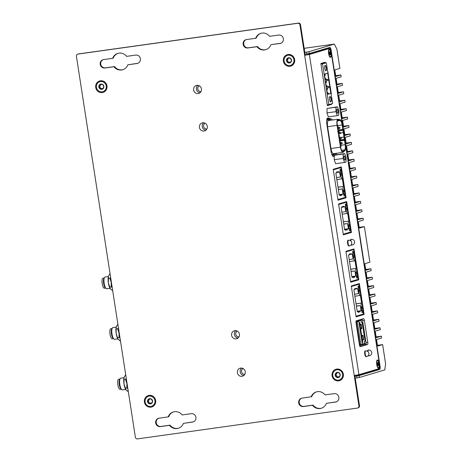 <?xml version="1.0" encoding="UTF-8"?>
<svg xmlns="http://www.w3.org/2000/svg" width="462" height="462" viewBox="0 0 462 462"><rect width="100%" height="100%" fill="white"/><g stroke="black" fill="none" stroke-linecap="round" stroke-linejoin="round"><path stroke-width="0.69" d="M119.41 334.078A9.009 2.772 -98 0 1 119.242 333.102A9.009 2.772 -98 0 1 119.109 332.12M119.208 332.865L118.977 332.836A7.779 3.442 -82.7 0 1 119.063 331.849M362.144 342.561L362.739 342.29L359.679 322.511L359.02 322.395M359.505 345.281L364.997 343.641L364.264 343.734L364.622 343.624L364.299 341.568L365.061 341.175L362.162 322.447L361.313 322.28L361.013 320.345M362.358 343.942L364.622 343.624M362.404 340.113L363.144 340.009A0.572 0.543 -106.6 0 0 363.594 339.368L363.045 335.81A0.572 0.543 -106.6 0 0 362.422 335.325L361.682 335.429M360.666 328.875L361.405 328.771A0.572 0.543 -106.6 0 0 361.856 328.136L361.307 324.578A0.572 0.543 -106.6 0 0 360.683 324.093L359.938 324.197M364.789 343.67L364.299 341.568M361.313 322.28L361.186 320.293M361.486 322.228L361.625 322.522M362.399 340.084L363.305 339.957M360.66 328.852L361.567 328.725M362.162 322.447L362.514 322.384L365.413 341.112L365.742 340.962M365.413 341.112L365.061 341.175M362.254 322.384L361.798 322.47M362.861 322.337L362.514 322.384M364.997 343.641L365.303 343.884L359.58 345.593M365.448 344.831L365.303 343.884M355.971 321.592L361.596 319.918L361.492 319.259M361.596 319.918L355.954 321.852L361.411 320.23M361.965 336.024L361.965 336.024A0.947 0.924 91.7 0 1 363.022 336.81L363.265 338.38A0.947 0.924 91.7 0 1 362.503 339.472L362.312 339.501M360.037 324.798L360.117 324.786A0.947 0.924 -88.3 0 1 360.348 324.78M360.574 328.268L360.758 328.234A0.947 0.924 91.7 0 0 361.527 327.148L361.284 325.577A0.947 0.924 91.7 0 0 360.227 324.792L360.037 324.821M359.679 322.511L359.066 322.69M362.133 342.475L362.739 342.29M362.352 344.161L358.807 321.246L357.282 321.696L360.834 344.635L362.358 344.184M360.834 344.635L359.43 344.871M358.807 321.246L357.507 321.39M359.892 344.802L356.341 321.864L355.954 321.922M356.341 321.864L357.282 321.696M324.838 65.65A2.558 0.785 -98 0 1 325.005 65.564A2.558 0.785 -98 0 1 326.12 67.874A2.558 0.785 -98 0 1 325.716 70.64A2.558 0.785 -98 0 1 325.537 70.599M326.357 67.833A2.749 0.843 -98 0 1 325.629 70.692A2.749 0.843 -98 0 1 324.717 68.318A2.749 0.843 -98 0 1 324.907 65.535A2.749 0.843 -98 0 1 326.357 67.833M320.882 63.606L326.345 62.838L320.969 64.195M327.731 71.801L326.345 62.838M329.66 96.772A2.558 0.785 -98 0 1 329.822 96.685A2.558 0.785 -98 0 1 330.942 98.995A2.558 0.785 -98 0 1 330.532 101.761A2.558 0.785 -98 0 1 330.353 101.721M331.173 98.955A2.749 0.843 -98 0 1 330.446 101.813A2.749 0.843 -98 0 1 329.539 99.44A2.749 0.843 -98 0 1 329.724 96.656A2.749 0.843 -98 0 1 331.173 98.955M331.075 93.37L332.64 103.511L328.846 104.643L322.551 63.97M327.269 104.862L328.846 104.643M328.863 79.1L327.933 71.772M329.966 86.232L329.065 79.071M331.277 93.341L330.168 86.209M325.173 73.77L327.656 73.031L328.615 79.21L326.132 79.949L325.86 78.598L325.485 78.707L325.312 80.013L324.411 74.174L324.948 75.248L325.323 75.133L325.173 73.77M326.276 80.902L328.759 80.163L329.718 86.342L327.235 87.081L326.963 85.73L326.594 85.845L326.415 87.151L325.514 81.306L326.051 82.38L326.432 82.271L326.276 80.902M327.379 88.04L329.868 87.295L330.821 93.474L328.338 94.219L328.072 92.868L327.697 92.978L327.523 94.283L326.617 88.438L327.154 89.513L327.535 89.403L327.379 88.04M328.615 79.21L326.068 79.562M329.718 86.342L327.177 86.7M330.821 93.474L328.28 93.832M108.362 276.559L105.105 277.015A5.931 1.825 82 0 0 104.568 277.414A5.931 1.825 82 0 0 104.291 278.003A5.931 1.825 82 0 0 104.221 283.784A5.931 1.825 82 0 0 106.127 288.531A5.931 1.825 82 0 0 106.757 288.767L110.008 288.311M104.568 277.414L103.956 278.32A5.076 1.559 82 0 0 103.719 278.823A5.076 1.559 82 0 0 103.661 283.766A5.076 1.559 82 0 0 105.29 287.832L106.127 288.531M110.938 279.337A7.513 2.31 82 0 0 111.157 282.143M110.614 277.264L109.892 278.315L111.175 282.282A7.513 2.31 82 0 0 111.209 282.507A7.513 2.31 82 0 0 111.896 285.551M104.164 278.014L102.986 278.182A5.076 1.559 82 0 0 102.287 279.025A5.076 1.559 82 0 0 102.397 284.771A5.076 1.559 82 0 0 104.395 288.23L105.567 288.069M112.693 290.696L110.464 288.998L108.351 282.906L108.443 276.247A7.513 2.31 82 0 0 108.351 282.906A7.513 2.31 82 0 0 110.17 288.588A7.513 2.31 82 0 0 110.187 288.606M111.209 282.507L111.215 286.879L112.208 287.549M108.478 276.149L110.043 273.562M110.464 288.998L110.17 288.588M109.892 278.315L108.322 278.534M111.215 286.879L109.644 287.104M124.012 377.679L120.761 378.135A5.931 1.825 82 0 0 120.218 378.528A5.931 1.825 82 0 0 119.941 379.123A5.931 1.825 82 0 0 119.877 384.898A5.931 1.825 82 0 0 121.777 389.651A5.931 1.825 82 0 0 122.407 389.882L125.658 389.426M120.218 378.528L119.612 379.435A5.076 1.559 82 0 0 119.369 379.943A5.076 1.559 82 0 0 119.317 384.881A5.076 1.559 82 0 0 120.94 388.946L121.777 389.651M126.588 380.457A7.513 2.31 82 0 0 126.813 383.258M126.27 378.384L125.543 379.429L126.825 383.396A7.513 2.31 82 0 0 126.865 383.622A7.513 2.31 82 0 0 127.552 386.665M119.814 379.135L118.642 379.296A5.076 1.559 82 0 0 117.943 380.139A5.076 1.559 82 0 0 118.047 385.886A5.076 1.559 82 0 0 120.051 389.345L121.223 389.183M128.349 391.811L126.12 390.113L124.007 384.02L124.099 377.362A7.513 2.31 82 0 0 124.007 384.02A7.513 2.31 82 0 0 125.826 389.703A7.513 2.31 82 0 0 125.837 389.726M126.865 383.622L126.871 387.999L127.859 388.663M124.128 377.263L125.693 374.676M126.12 390.113L125.826 389.703M125.543 379.429L123.972 379.649M126.871 387.999L125.3 388.219M338.565 126.969A0.947 0.289 82 0 0 338.438 127.98A0.947 0.289 82 0 0 338.854 128.84L339.818 128.124A0.664 0.629 -106.6 0 0 339.703 127.379L337.578 127.102L339.68 127.385A0.664 0.629 73.4 0 1 339.795 128.13L337.872 128.973M339.68 127.385L339.795 128.13M339.356 132.097L339.379 132.092A0.947 0.289 82 0 0 339.229 133.108A0.947 0.289 82 0 0 339.645 133.968L340.609 133.252A0.664 0.629 -106.6 0 0 340.494 132.507L339.379 132.092L340.471 132.519A0.664 0.629 73.4 0 1 340.586 133.264L338.606 134.113M340.471 132.519L340.586 133.264M339.108 137.376L341.268 137.647A0.664 0.629 73.4 0 1 341.383 138.392L339.512 139.229M341.268 137.647L341.383 138.392M340.153 137.226A0.947 0.289 82 0 0 340.026 138.242A0.947 0.289 82 0 0 340.442 139.097L341.406 138.386A0.664 0.629 -106.6 0 0 341.291 137.641L340.176 137.22A0.947 0.289 82 0 0 340.176 137.22L339.108 137.37L341.291 137.641M341.424 137.867L341.343 137.676A0.664 0.664 0 0 1 341.435 138.34L340.627 139.056M341.262 144.225L342.198 143.515A0.664 0.629 -106.6 0 0 342.082 142.77L340.968 142.354L342.059 142.775A0.664 0.629 73.4 0 1 342.175 143.52L340.251 144.369M342.059 142.775L342.175 143.52M337.254 124.988L337.791 126.045L337.479 126.461L337.814 126.039A0.664 0.629 -106.6 0 0 337.699 125.294L337.254 124.971M337.676 125.3A0.664 0.629 73.4 0 1 337.791 126.045M337.67 131.872L338.611 131.168A0.664 0.629 -106.6 0 0 338.496 130.423L338.045 130.099L338.588 131.173L338.219 131.635M338.473 130.428A0.664 0.629 73.4 0 1 338.588 131.173M338.773 135.216L339.264 135.562L339.016 136.769L339.403 136.296A0.664 0.629 -106.6 0 0 339.287 135.551L338.773 135.199L339.287 135.551M339.264 135.562A0.664 0.629 73.4 0 1 339.379 136.307M339.426 135.782L339.345 135.591A0.664 0.664 0 0 1 339.437 136.255L338.848 136.885M339.697 140.408L340.176 141.436L339.865 141.851L340.199 141.43A0.664 0.629 -106.6 0 0 340.084 140.685L339.691 140.384M340.061 140.691A0.664 0.629 73.4 0 1 340.176 141.436M339.039 128.794L339.847 128.078A0.664 0.664 0 0 0 339.755 127.414L337.578 127.102M339.83 133.928L340.644 133.212A0.664 0.664 0 0 0 340.546 132.548L338.432 132.224M340.944 142.36L340.968 142.354A0.947 0.289 82 0 0 340.817 143.37A0.947 0.289 82 0 0 341.233 144.231M338.692 130.896L343.006 130.272L343.254 132.646L340.69 133.021M342.891 130.307L338.692 130.913M343.936 137.047L341.112 137.457L344.051 137.012L344.3 139.385L339.645 140.061M339.385 138.404L338.224 131.676M344.866 150.612A5.688 1.75 82 0 0 345.409 144.664L342.342 124.861A5.688 1.75 82 0 0 340.09 119.745L338.207 119.254A5.688 1.75 82 0 0 337.982 119.236A5.688 1.75 82 0 0 337.075 125.381L340.454 147.193A5.688 1.75 82 0 0 342.937 152.321A5.688 1.75 82 0 0 343.301 152.131L344.866 150.612M338.201 130.163L342.891 129.504L343.254 132.646M343.37 132.611L344.3 139.385M338.594 134.038L338.34 131.664M340.246 140.927L344.502 140.333L345.183 144.727A4.932 1.519 -98 0 1 344.71 149.884L343.145 151.409A4.932 1.519 -98 0 1 342.833 151.571A4.932 1.519 -98 0 1 340.679 147.124L339.634 140.777M342.891 129.504L342.117 124.931A4.932 1.519 -98 0 0 340.165 120.495L338.282 120.005A4.932 1.519 -98 0 0 338.086 119.987A4.932 1.519 -98 0 0 337.3 125.312L338.23 131.693M344.502 140.333L344.415 139.351M342.798 129.325L338.028 129.995M340.147 140.731L344.531 140.119M340.661 146.997L340.991 146.558A0.664 0.629 -106.6 0 0 340.875 145.813L340.425 145.49L340.968 146.564L340.656 146.985M340.852 145.819A0.664 0.629 73.4 0 1 340.968 146.564M354.233 375.514L304.66 55.319L309.367 54.481L329.978 48.337A1.894 0.583 -98 0 1 330.001 48.331A1.894 0.583 -98 0 1 330.832 50.04L379.822 366.493A1.894 0.583 -98 0 1 379.545 368.532L358.934 374.676L354.233 375.514L358.939 405.942A1.894 1.802 73.4 0 1 357.444 408.067L137.462 438.9A1.894 1.802 73.4 0 1 135.383 437.277L76.397 56.225A1.894 1.802 73.4 0 1 77.893 54.1L297.874 23.267A1.894 1.802 73.4 0 1 299.954 24.89L304.66 55.319L307.859 54.649L307.732 53.811M346.425 203.794L345.276 204.135L346.234 210.32L347.384 209.979L346.425 203.794M345.357 204.654A3.13 2.974 73.4 0 1 346.102 209.448M346.205 210.141L347.384 209.979M348.521 225.11A3.13 2.974 73.4 0 1 349.266 229.897M350.548 230.428L349.399 230.769L348.446 224.59L349.59 224.249L350.548 230.428L349.376 230.596M343.26 206.693L342.019 207.068L343.26 206.693L343.67 206.11L343.797 206.941L342.036 207.19M342.117 207.04L342.238 206.537L341.949 206.624L342.076 207.455L341.181 207.721L344.606 229.839L345.501 229.574L344.583 229.701M345.622 230.353L345.882 230.082L345.547 229.868M347.06 229.932L346.795 229.527L344.554 229.498M345.917 230.319L345.628 230.405L345.501 229.574M347.349 229.891L347.222 229.06L344.542 229.435M347.222 229.06L348.406 228.707L347.615 223.591L343.722 224.139M348.406 228.707L344.513 229.25M347.615 223.591L343.699 223.995M348.544 223.313L348.215 221.177L343.37 221.852M348.215 221.177L343.353 221.754M348.862 220.98L347.684 213.369L342.192 214.241M347.037 213.565L346.708 211.423L341.88 212.249M345.772 211.7L344.981 206.589L343.797 206.941M347.817 232.86A0.964 0.918 73.4 0 1 347.707 233.402L348.233 233.327A1.444 1.374 -106.6 0 0 348.261 232.727L343.272 234.217M348.233 233.327L349.382 232.987A1.444 1.374 -106.6 0 0 349.411 232.386L348.261 232.727M343.029 202.627A0.964 0.918 73.4 0 1 343.208 203.066L343.659 203.003A1.444 1.374 -106.6 0 0 343.485 202.495M343.803 234.061A0.964 0.918 73.4 0 1 343.693 234.604L344.219 234.529A1.444 1.374 -106.6 0 0 344.248 233.928M344.219 234.529L345.368 234.188A1.444 1.374 -106.6 0 0 345.397 233.581M339.01 203.823A0.964 0.918 73.4 0 1 339.189 204.262L339.645 204.198A1.444 1.374 -106.6 0 0 339.472 203.69M344.635 202.148A1.444 1.374 -106.6 0 1 344.808 202.662L346.327 202.206L350.929 231.93L349.411 232.386M344.808 202.662L340.794 203.858A1.444 1.374 -106.6 0 0 340.615 203.349M340.794 203.858L338.675 204.487M346.327 202.206L344.756 202.425M343.052 202.668L342.764 202.708M359.124 285.811L357.975 286.151L358.934 292.336L360.077 291.996L359.124 285.811M358.056 286.671A3.13 2.974 73.4 0 1 358.795 291.458M358.905 292.157L360.077 291.996M361.22 307.126A3.13 2.974 73.4 0 1 361.96 311.914M363.248 312.445L362.098 312.786L361.14 306.606L362.289 306.26L363.248 312.445L362.069 312.612M354.712 289.085L355.959 288.71L356.364 288.126L356.497 288.958L354.735 289.206M354.712 289.079L354.932 288.554L354.643 288.64L354.776 289.472L353.88 289.738L357.299 311.856L358.2 311.584L357.282 311.717M358.321 312.364L358.616 312.335L358.246 311.885M359.754 311.948L359.494 311.544L357.247 311.515M358.616 312.335L358.327 312.416L358.2 311.584M360.048 311.908L359.921 311.07L357.242 311.452M359.921 311.07L361.105 310.718L360.308 305.607L356.421 306.156M361.105 310.718L357.213 311.267M360.308 305.607L356.398 306.011M361.244 305.33L360.914 303.188L356.063 303.869M360.914 303.188L356.052 303.771M361.555 302.997L360.377 295.385L354.885 296.257M359.736 295.582L359.401 293.439L354.579 294.265M358.472 293.716L357.68 288.606L356.497 288.958M360.516 314.876A0.964 0.918 73.4 0 1 360.406 315.419L360.932 315.344A1.444 1.374 -106.6 0 0 360.961 314.743L355.971 316.233M360.932 315.344L362.075 315.003A1.444 1.374 -106.6 0 0 362.11 314.403L360.961 314.743M355.723 284.644A0.964 0.918 73.4 0 1 355.902 285.083L356.358 285.019A1.444 1.374 -106.6 0 0 356.185 284.505M356.497 316.072A0.964 0.918 73.4 0 1 356.387 316.614L356.912 316.545A1.444 1.374 -106.6 0 0 356.941 315.939M356.912 316.545L358.062 316.199A1.444 1.374 -106.6 0 0 358.09 315.598M351.709 285.839A0.964 0.918 73.4 0 1 351.888 286.278L352.344 286.215A1.444 1.374 -106.6 0 0 352.165 285.707M357.328 284.165A1.444 1.374 -106.6 0 1 357.507 284.673L359.026 284.222L363.629 313.946L362.11 314.403M357.507 284.673L353.488 285.874A1.444 1.374 -106.6 0 0 353.315 285.36M353.488 285.874L351.368 286.504M359.026 284.222L357.449 284.442M355.752 284.679L355.463 284.719M329.412 49.7A3.604 1.109 -98 0 1 330.965 53.211A3.604 1.109 -98 0 1 330.353 56.838A3.604 1.109 -98 0 1 330.295 56.843A3.604 1.109 -98 0 1 328.742 53.326A3.604 1.109 -98 0 1 329.354 49.7A3.604 1.109 -98 0 1 329.412 49.7M329.285 52.304L329.649 51.623L330.203 52.466A1.657 0.508 -98 0 1 330.405 54.106A1.657 0.508 -98 0 1 330.059 54.914A1.657 0.508 -98 0 1 329.764 54.672A1.657 0.508 -98 0 1 329.51 54.077A1.657 0.508 -98 0 1 329.302 52.431A1.657 0.508 -98 0 1 329.383 51.946A1.657 0.508 -98 0 1 329.649 51.623A1.657 0.508 -98 0 1 330.203 52.466L330.405 54.106L330.059 54.914L329.527 54.25M330.353 56.838L329.816 56.913A3.604 1.109 -98 0 1 329.758 56.918A3.604 1.109 -98 0 1 329.701 56.913M329.446 51.929L330.203 52.466M330.405 54.106L330.059 54.914M145.074 400.756A5.215 4.955 73.4 0 1 148.556 396.269A5.215 4.955 73.4 0 1 155.013 401.778A5.215 4.955 73.4 0 1 151.536 406.265A5.215 4.955 73.4 0 1 145.074 400.756M148.931 398.856L151.461 399.116L152.57 401.524L151.155 403.673L148.625 403.413L147.517 401.004L148.931 398.856A2.656 2.524 73.4 0 1 152.57 401.524A2.656 2.524 73.4 0 1 148.625 403.413A2.656 2.524 73.4 0 1 148.931 398.856L149.007 398.827M148.666 396.234A5.215 4.955 73.4 0 1 155.238 401.709A5.215 4.955 73.4 0 1 151.646 406.231M150 403.083A0.93 0.884 73.4 0 1 150.935 403.182L151.623 403.534M149.405 398.718L149.243 399.509A0.93 0.884 73.4 0 1 148.718 400.306L147.984 400.866L148.637 401.495A0.93 0.884 73.4 0 1 149.047 402.385L149.093 403.274L149.78 403.228M151.363 398.989L151.213 399.11A0.93 0.884 73.4 0 1 151.062 399.174L151.461 399.116M151.155 403.673L150.6 403.499L151.068 403.361M150.15 403.026L148.625 403.413M147.915 400.537L148.608 400.346M152.57 401.524L152.356 401.923M353.759 251.172L352.61 251.513L353.569 257.692L354.718 257.351L353.759 251.172M352.691 252.033A3.13 2.974 73.4 0 1 353.436 256.82M353.54 257.519L354.718 257.351M355.856 272.482A3.13 2.974 73.4 0 1 356.6 277.269M357.883 277.806L356.733 278.147L355.775 271.962L356.924 271.621L357.883 277.806L356.704 277.968M350.594 254.071L349.353 254.441L350.594 254.071L351.005 253.482L351.132 254.314L349.37 254.562M349.451 254.412L349.567 253.909L349.284 253.996L349.411 254.828L348.515 255.093L351.94 277.212L352.835 276.946L351.917 277.073M352.956 277.726L353.216 277.454L352.881 277.246M354.389 277.304L354.129 276.905L351.888 276.871M353.251 277.691L352.962 277.778L352.835 276.946M354.683 277.264L354.556 276.432L351.877 276.807M354.556 276.432L355.74 276.08L354.949 270.969L351.056 271.512M355.74 276.08L351.848 276.623M354.949 270.969L351.033 271.367M355.879 270.686L355.549 268.549L350.704 269.225M355.549 268.549L350.687 269.127M356.196 268.358L355.018 260.747L349.526 261.619M354.371 260.938L354.042 258.801L349.214 259.621M353.107 259.078L352.315 253.961L351.132 254.314M355.151 280.238A0.964 0.918 73.4 0 1 355.041 280.781L355.567 280.705A1.444 1.374 -106.6 0 0 355.596 280.105L350.606 281.589M355.567 280.705L356.716 280.365A1.444 1.374 -106.6 0 0 356.745 279.758L355.596 280.105M350.363 250A0.964 0.918 73.4 0 1 350.543 250.439L350.993 250.375A1.444 1.374 -106.6 0 0 350.82 249.867M351.137 281.433A0.964 0.918 73.4 0 1 351.028 281.976L351.553 281.901A1.444 1.374 -106.6 0 0 351.582 281.3M351.553 281.901L352.697 281.56A1.444 1.374 -106.6 0 0 352.731 280.96M346.344 251.201A0.964 0.918 73.4 0 1 346.523 251.64L346.979 251.576A1.444 1.374 -106.6 0 0 346.8 251.062M351.969 249.526A1.444 1.374 -106.6 0 1 352.142 250.034L353.661 249.578L358.264 279.308L356.745 279.758M352.142 250.034L348.129 251.23A1.444 1.374 -106.6 0 0 347.95 250.722M348.129 251.23L346.009 251.865M353.661 249.578L352.09 249.803M350.387 250.04L350.098 250.081M341.06 169.156L339.917 169.496L340.869 175.681L342.019 175.335L341.06 169.156M339.997 170.016A3.13 2.974 73.4 0 1 340.737 174.803M340.846 175.502L342.019 175.335M343.162 190.465A3.13 2.974 73.4 0 1 343.901 195.259M345.183 195.79L344.04 196.131L343.081 189.946L344.23 189.605L345.183 195.79L344.011 195.952M336.654 172.43L337.901 172.055L338.305 171.466L338.438 172.303L336.671 172.545M336.654 172.424L336.873 171.893L336.584 171.98L336.717 172.811L335.816 173.083L339.241 195.195L340.136 194.929L339.218 195.056M340.257 195.709L340.517 195.438L340.182 195.23M341.695 195.287L341.435 194.889L339.189 194.86M340.552 195.674L340.269 195.761L340.136 194.929M341.99 195.247L341.857 194.415L339.177 194.791M341.857 194.415L343.041 194.063L342.25 188.952L338.357 189.495M343.041 194.063L339.148 194.612M342.25 188.952L338.34 189.351M343.185 188.675L342.85 186.532L338.005 187.214M342.85 186.532L337.988 187.11M343.497 186.342L342.319 178.73L336.827 179.602M341.672 178.921L341.343 176.784L336.521 177.604M340.413 177.062L339.622 171.945L338.438 172.303M342.457 198.221A0.964 0.918 73.4 0 1 342.342 198.764L342.873 198.689A1.444 1.374 -106.6 0 0 342.902 198.088L337.913 199.572M342.873 198.689L344.017 198.348A1.444 1.374 -106.6 0 0 344.046 197.742L342.902 198.088M337.664 167.989A0.964 0.918 73.4 0 1 337.843 168.422L338.299 168.359A1.444 1.374 -106.6 0 0 338.12 167.85M338.438 199.417A0.964 0.918 73.4 0 1 338.328 199.959L338.854 199.884A1.444 1.374 -106.6 0 0 338.883 199.284M338.854 199.884L340.003 199.544A1.444 1.374 -106.6 0 0 340.032 198.943M333.651 169.184A0.964 0.918 73.4 0 1 333.83 169.623L334.28 169.56A1.444 1.374 -106.6 0 0 334.107 169.046M339.27 167.51A1.444 1.374 -106.6 0 1 339.449 168.018L340.968 167.567L345.57 197.291L344.046 197.742M339.449 168.018L335.429 169.213A1.444 1.374 -106.6 0 0 335.256 168.705M335.429 169.213L333.31 169.849M340.968 167.567L339.391 167.787M337.693 168.024L337.404 168.064M240.702 368.087A4.175 3.967 73.4 0 1 242.533 376.207A4.175 3.967 73.4 0 1 237.462 373.053A4.175 3.967 73.4 0 1 240.702 368.087M234.904 330.636A4.175 3.967 73.4 0 1 236.735 338.756A4.175 3.967 73.4 0 1 231.67 335.603A4.175 3.967 73.4 0 1 234.904 330.636M202.731 122.788A4.175 3.967 73.4 0 1 204.556 130.908A4.175 3.967 73.4 0 1 199.492 127.755A4.175 3.967 73.4 0 1 202.731 122.788M196.933 85.343A4.175 3.967 73.4 0 1 198.764 93.457A4.175 3.967 73.4 0 1 193.694 90.304A4.175 3.967 73.4 0 1 196.933 85.343M311.157 396.858A8.535 8.114 73.4 0 1 316.337 391.915A8.535 8.114 73.4 0 1 325.086 394.906L334.211 393.63A4.268 4.054 73.4 0 1 336.082 401.928A4.268 4.054 73.4 0 1 335.51 402.056L326.391 403.332A8.535 8.114 73.4 0 1 321.211 408.275A8.535 8.114 73.4 0 1 312.462 405.284L303.343 406.56A4.268 4.054 73.4 0 1 301.472 398.261A4.268 4.054 73.4 0 1 302.038 398.134L311.723 396.691A8.535 8.114 -106.6 0 1 316.62 391.84M192.527 422.095L183.408 423.371A8.535 8.114 73.4 0 1 178.228 428.314A8.535 8.114 73.4 0 1 169.479 425.323L160.354 426.605A4.268 4.054 73.4 0 1 158.483 418.301A4.268 4.054 73.4 0 1 159.055 418.179L168.174 416.897A8.535 8.114 73.4 0 1 173.354 411.954A8.535 8.114 73.4 0 1 182.103 414.945L191.222 413.669A4.268 4.054 73.4 0 1 193.093 421.973A4.268 4.054 73.4 0 1 192.527 422.095L193.093 421.927A4.268 4.054 -106.6 0 0 193.376 421.875M338.623 380.861A5.977 5.677 73.4 0 1 332.08 375.75A5.977 5.677 73.4 0 1 336.798 369.063A5.977 5.677 73.4 0 1 343.341 374.174A5.977 5.677 73.4 0 1 338.623 380.861M102.258 92.585A5.977 5.677 73.4 0 1 95.715 87.474A5.977 5.677 73.4 0 1 100.433 80.786A5.977 5.677 73.4 0 1 106.976 85.897A5.977 5.677 73.4 0 1 102.258 92.585M150.958 407.166A5.977 5.677 73.4 0 1 144.415 402.056A5.977 5.677 73.4 0 1 149.128 395.368A5.977 5.677 73.4 0 1 155.671 400.479A5.977 5.677 73.4 0 1 150.958 407.166M289.922 66.28A5.977 5.677 73.4 0 1 283.379 61.169A5.977 5.677 73.4 0 1 288.097 54.481A5.977 5.677 73.4 0 1 294.64 59.592A5.977 5.677 73.4 0 1 289.922 66.28M270.882 44.75A8.535 8.114 73.4 0 1 265.702 49.688A8.535 8.114 73.4 0 1 256.947 46.702L247.828 47.979A4.268 4.054 73.4 0 1 245.957 39.674A4.268 4.054 73.4 0 1 246.523 39.553L255.648 38.277A8.535 8.114 73.4 0 1 260.822 33.333A8.535 8.114 73.4 0 1 269.577 36.325L278.696 35.043A4.268 4.054 73.4 0 1 280.567 43.347A4.268 4.054 73.4 0 1 280.001 43.468L271.442 44.577L280.567 43.301A4.268 4.054 -106.6 0 0 280.85 43.249M126.594 56.364L135.713 55.082A4.268 4.054 73.4 0 1 137.584 63.386A4.268 4.054 73.4 0 1 137.018 63.513L127.899 64.79A8.535 8.114 73.4 0 1 122.719 69.733A8.535 8.114 73.4 0 1 113.964 66.742L104.845 68.018A4.268 4.054 73.4 0 1 102.974 59.719A4.268 4.054 73.4 0 1 103.54 59.592L112.659 58.316A8.535 8.114 73.4 0 1 117.839 53.373A8.535 8.114 73.4 0 1 126.594 56.364M305.226 55.151L300.514 24.723A1.894 1.802 -106.6 0 0 298.44 23.1L297.874 23.267M77.893 54.1L78.459 53.933A1.894 1.802 -106.6 0 0 78.205 53.99L77.639 54.158M78.459 53.933L298.44 23.1M354.81 375.433L359.505 405.775L358.939 405.942M357.698 408.01L358.258 407.842A1.894 1.802 -106.6 0 0 359.505 405.775M127.899 64.79L137.584 63.34A4.268 4.054 -106.6 0 0 137.861 63.294M113.964 66.742L114.53 66.574A8.535 8.114 -106.6 0 0 122.996 69.641M103.257 59.644A4.268 4.054 -106.6 0 0 105.411 67.85L114.53 66.574M112.659 58.316L113.225 58.148A8.535 8.114 -106.6 0 1 118.122 53.292M256.947 46.702L257.513 46.535A8.535 8.114 -106.6 0 0 265.979 49.601M246.246 39.605A4.268 4.054 -106.6 0 0 248.394 47.811L257.513 46.535M255.648 38.277L256.208 38.103A8.535 8.114 -106.6 0 1 261.111 33.252M287.635 55.353A5.215 4.955 73.4 0 1 294.202 60.822A5.215 4.955 73.4 0 1 290.615 65.344M99.965 81.653A5.215 4.955 73.4 0 1 106.537 87.127A5.215 4.955 73.4 0 1 102.945 91.649M336.336 369.929A5.215 4.955 73.4 0 1 342.902 375.404A5.215 4.955 73.4 0 1 339.31 379.926M173.637 411.879A8.535 8.114 -106.6 0 0 168.74 416.73L168.174 416.897M158.772 418.226A4.268 4.054 -106.6 0 0 160.92 426.438L170.045 425.156A8.535 8.114 -106.6 0 0 178.511 428.228M169.479 425.323L170.045 425.156M183.408 423.371L193.093 421.927M301.755 398.186A4.268 4.054 -106.6 0 0 303.904 406.393L313.028 405.116A8.535 8.114 -106.6 0 0 321.494 408.183M312.462 405.284L313.028 405.116M326.391 403.332L336.076 401.888A4.268 4.054 -106.6 0 0 336.359 401.836M328.245 48.579A1.894 0.583 82 0 0 328.216 48.579A1.894 0.583 82 0 0 328.187 48.585L307.859 54.649M378.476 367.671A3.604 1.109 -98 0 1 378.413 367.677A3.604 1.109 -98 0 1 376.865 364.166A3.604 1.109 -98 0 1 377.471 360.539A3.604 1.109 -98 0 1 377.535 360.533A3.604 1.109 -98 0 1 379.083 364.05A3.604 1.109 -98 0 1 378.476 367.671L377.939 367.752A3.604 1.109 -98 0 1 377.876 367.752A3.604 1.109 -98 0 1 377.818 367.746M377.339 359.985A4.175 1.282 -98 0 1 379.215 363.733A4.175 1.282 -98 0 1 378.609 368.226A4.175 1.282 -98 0 1 378.112 368.075A4.175 1.282 -98 0 1 376.703 364.281A4.175 1.282 -98 0 1 377.015 360.25A4.175 1.282 -98 0 1 377.339 359.985M364.143 314.455L356.069 316.863L351.287 285.966L359.361 283.558L364.143 314.455L362.358 314.709L362.3 314.345M357.669 284.413L357.617 284.078M351.449 232.438L343.37 234.846L338.588 203.95L346.662 201.542L351.449 232.438L349.659 232.692L349.601 232.328M344.97 202.396L344.918 202.067M344.542 162.451L346.009 162.012L346.096 157.582L344.71 153.586L343.243 154.025L343.156 158.454L344.542 162.451L335.608 163.704L334.222 159.708L334.292 155.896L333.882 156.295A5.688 1.75 -98 0 1 333.524 156.485A5.688 1.75 -98 0 1 331.035 151.351L326.836 124.203A5.688 1.75 -98 0 1 327.737 118.064A5.688 1.75 -98 0 1 327.968 118.076L331.416 118.982A5.688 1.75 -98 0 1 332.426 120.016M330.636 120.27A5.688 1.75 82 0 0 329.625 119.231L327.136 118.578M332.663 155.994L334.973 153.754A5.688 1.75 82 0 0 335.221 153.407M337.006 153.153A5.688 1.75 -98 0 1 336.758 153.5L335.204 155.007L344.71 153.586M331.537 103.84L331.618 104.354L327.385 105.613L320.859 63.485L325.098 62.22L325.219 62.999M331.618 104.354L329.793 104.36M323.429 63.248L323.348 62.74M327.339 105.342L329.833 104.603M366.239 356.606A2.939 0.907 -98 0 1 366.066 356.722A2.939 0.907 -98 0 1 366.025 356.733A2.939 0.907 -98 0 1 364.726 353.944A2.939 0.907 -98 0 1 365.211 350.912A2.939 0.907 -98 0 1 365.448 350.97M351.969 245.051A2.939 0.907 -98 0 1 351.801 245.166A2.939 0.907 -98 0 1 351.755 245.178A2.939 0.907 -98 0 1 351.201 244.768M350.387 240.615A2.939 0.907 -98 0 1 350.941 239.351A2.939 0.907 -98 0 1 351.178 239.414M349.099 245.905A2.939 0.907 -98 0 1 348.931 246.021A2.939 0.907 -98 0 1 348.891 246.032A2.939 0.907 -98 0 1 347.586 243.243A2.939 0.907 -98 0 1 348.071 240.205A2.939 0.907 -98 0 1 348.313 240.269M369.109 355.752A2.939 0.907 -98 0 1 368.936 355.867A2.939 0.907 -98 0 1 368.895 355.879A2.939 0.907 -98 0 1 368.335 355.469M367.527 351.316A2.939 0.907 -98 0 1 368.081 350.057A2.939 0.907 -98 0 1 368.318 350.115M346.084 197.8L338.011 200.208L333.229 169.311L341.303 166.903L346.084 197.8L344.3 198.048L344.242 197.69M339.605 167.758L339.558 167.423M358.783 279.816L350.704 282.224L345.923 251.328L353.996 248.92L358.783 279.816L356.993 280.064L356.935 279.701M352.304 249.769L352.252 249.44M366.014 342.706A1.894 0.583 -98 0 1 365.737 344.75L367.527 344.496L360.296 346.65A1.894 0.583 82 0 1 360.268 346.656A1.894 0.583 82 0 1 359.442 344.947L356.023 322.851A1.894 0.583 82 0 1 356.294 320.813L363.525 318.659A1.894 0.583 82 0 1 363.554 318.653A1.894 0.583 82 0 1 364.379 320.362L367.798 342.457L366.014 342.706L362.589 320.611L364.379 320.362M362.069 319.092A1.894 0.583 -98 0 1 362.589 320.611M367.527 344.496A1.894 0.583 82 0 0 367.798 342.457M359.962 346.471L365.737 344.75M337.97 199.936L338.392 199.809M340.044 199.318L342.411 198.614M350.664 281.953L351.091 281.826M352.737 281.335L355.105 280.63M329.215 49.151A4.175 1.282 -98 0 1 331.098 52.899A4.175 1.282 -98 0 1 330.492 57.392A4.175 1.282 -98 0 1 329.989 57.236A4.175 1.282 -98 0 1 328.586 53.448A4.175 1.282 -98 0 1 328.898 49.417A4.175 1.282 -98 0 1 329.215 49.151M356.029 316.591L356.45 316.464M358.102 315.973L360.47 315.269M343.33 234.581L343.757 234.453M345.403 233.957L347.771 233.252M201.051 91.574A3.072 2.922 73.4 0 1 199.324 85.782M200.081 92.758A4.175 3.967 73.4 0 1 197.863 85.326M206.849 129.025A3.072 2.922 73.4 0 1 205.122 123.233M205.879 130.209A4.175 3.967 73.4 0 1 203.661 122.776M239.027 336.873A3.072 2.922 73.4 0 1 237.301 331.081M238.051 338.057A4.175 3.967 73.4 0 1 235.839 330.625M244.825 374.324A3.072 2.922 73.4 0 1 243.099 368.532M243.849 375.508A4.175 3.967 73.4 0 1 241.638 368.075M96.379 86.175A5.215 4.955 73.4 0 1 99.856 81.687A5.215 4.955 73.4 0 1 106.312 87.197A5.215 4.955 73.4 0 1 102.835 91.684A5.215 4.955 73.4 0 1 96.379 86.175M100.237 84.275L102.76 84.534L103.875 86.943L102.454 89.097L99.925 88.837L98.816 86.429L100.237 84.275A2.656 2.524 73.4 0 1 103.875 86.943A2.656 2.524 73.4 0 1 99.925 88.837A2.656 2.524 73.4 0 1 100.237 84.275L100.306 84.251M101.299 88.502A0.93 0.884 73.4 0 1 102.235 88.6L102.922 88.952M100.704 84.136L100.543 84.933A0.93 0.884 73.4 0 1 100.023 85.724L99.284 86.284L99.942 86.914A0.93 0.884 73.4 0 1 100.352 87.803L100.393 88.698L101.08 88.646M102.662 84.407L102.512 84.529A0.93 0.884 73.4 0 1 102.362 84.592L102.76 84.534M102.454 89.097L101.9 88.918L102.368 88.779M101.449 88.444L99.925 88.837M99.22 85.955L99.907 85.765M103.875 86.943L103.661 87.347M332.744 374.451A5.215 4.955 73.4 0 1 336.221 369.964A5.215 4.955 73.4 0 1 342.677 375.473A5.215 4.955 73.4 0 1 339.2 379.96A5.215 4.955 73.4 0 1 332.744 374.451M336.602 372.551L339.131 372.811L340.24 375.219L338.819 377.373L336.29 377.113L335.181 374.699L336.602 372.551A2.656 2.524 73.4 0 1 340.24 375.219A2.656 2.524 73.4 0 1 336.29 377.113A2.656 2.524 73.4 0 1 336.602 372.551L336.671 372.528M337.67 376.778A0.93 0.884 73.4 0 1 338.6 376.877L339.287 377.229M337.069 372.412L336.913 373.204A0.93 0.884 73.4 0 1 336.388 374.001L335.649 374.561L336.307 375.19A0.93 0.884 73.4 0 1 336.717 376.08L336.758 376.969L337.445 376.923M339.033 372.684L338.877 372.805A0.93 0.884 73.4 0 1 338.727 372.869L339.131 372.811M338.819 377.373L338.265 377.194L338.733 377.056M337.814 376.721L336.29 377.113M335.585 374.232L336.272 374.041M340.24 375.219L340.026 375.623M284.043 59.869A5.215 4.955 73.4 0 1 287.52 55.382A5.215 4.955 73.4 0 1 293.976 60.892A5.215 4.955 73.4 0 1 290.5 65.379A5.215 4.955 73.4 0 1 284.043 59.869M287.901 57.975L290.431 58.229L291.539 60.643L290.119 62.792L287.589 62.532L286.48 60.124L287.901 57.975A2.656 2.524 73.4 0 1 291.539 60.643A2.656 2.524 73.4 0 1 287.589 62.532A2.656 2.524 73.4 0 1 287.901 57.975L287.97 57.946M288.969 62.203A0.93 0.884 73.4 0 1 289.899 62.295L290.586 62.653M288.369 57.831L288.213 58.628A0.93 0.884 73.4 0 1 287.687 59.419L286.948 59.985L287.607 60.614A0.93 0.884 73.4 0 1 288.017 61.504L288.063 62.393L288.75 62.341M290.332 58.108L290.176 58.229A0.93 0.884 73.4 0 1 290.032 58.287L290.431 58.229M290.119 62.792L289.564 62.613L290.032 62.474M289.114 62.139L287.589 62.532M286.885 59.65L287.578 59.459M291.539 60.643L291.326 61.042M338.848 110.77L337.462 106.774L335.995 107.213L335.914 111.642L337.3 115.639L338.767 115.2L338.848 110.77M337.064 109.188A2.044 0.629 -98 0 1 337.093 109.182A2.044 0.629 -98 0 1 337.993 111.071A2.044 0.629 -98 0 1 337.693 113.225A2.044 0.629 -98 0 1 337.664 113.23A2.044 0.629 -98 0 1 336.763 111.342A2.044 0.629 -98 0 1 337.064 109.188M337.462 106.774L327.056 108.466L326.975 112.895L328.361 116.892L337.3 115.639M335.914 111.642L326.975 112.895M335.995 107.213L327.056 108.466M344.311 156A2.044 0.629 -98 0 1 344.34 155.994A2.044 0.629 -98 0 1 345.241 157.883A2.044 0.629 -98 0 1 344.941 160.037A2.044 0.629 -98 0 1 344.912 160.043A2.044 0.629 -98 0 1 344.011 158.154A2.044 0.629 -98 0 1 344.311 156M343.156 158.454L334.222 159.708M343.243 154.025L334.303 155.278L334.292 155.896M335.204 155.007L334.303 155.278M357.016 377.904L359.367 377.489L359.078 375.612L356.728 376.033L357.016 377.904L355.232 378.159M354.937 376.253L377.904 369.721L379.689 369.473L359.078 375.612M354.937 376.282L356.728 376.033M308.928 51.675L306.577 52.091L306.866 53.962L309.222 53.546L308.928 51.675L334.344 44.098L336.908 49.209L339.876 68.405L335.077 69.831A0.947 0.289 82 0 0 334.938 70.853L335.666 75.537A0.947 0.289 82 0 0 336.076 76.392A0.947 0.289 82 0 0 336.093 76.386L336.065 76.392M306.866 53.962L305.082 54.216M309.222 53.546L329.833 47.401A2.847 0.872 82 0 1 329.874 47.39A2.847 0.872 82 0 1 331.115 49.954L380.105 366.406L379.816 366.447M379.689 369.473A2.847 0.872 82 0 0 380.105 366.406M377.904 369.721A2.847 0.872 82 0 0 378.349 368.89M328.863 48.493A2.847 0.872 82 0 0 328.447 47.811M359.367 377.489L384.782 369.912L385.603 363.79L382.634 344.594L377.835 346.026A0.947 0.289 82 0 1 377.408 345.178L376.68 340.494A0.947 0.289 82 0 1 376.819 339.472L381.618 338.04L381.329 336.169L376.132 336.896M381.329 336.169L376.53 337.601A0.947 0.289 82 0 1 376.103 336.746L375.375 332.068A0.947 0.289 82 0 1 375.514 331.046L380.313 329.614L380.024 327.743L374.826 328.47M380.024 327.743L375.196 329.181A0.947 0.289 82 0 1 374.798 328.32L374.076 323.643A0.947 0.289 82 0 1 374.208 322.62L379.007 321.188L378.719 319.317L373.521 320.045M378.719 319.317L373.891 320.749A0.947 0.289 82 0 1 373.492 319.895L372.77 315.217A0.947 0.289 82 0 1 372.903 314.195L377.708 312.762L377.414 310.891L372.216 311.619M377.414 310.891L372.615 312.324A0.947 0.289 82 0 1 372.187 311.469L371.465 306.791A0.947 0.289 82 0 1 371.604 305.769L376.403 304.337L376.108 302.466L370.911 303.193M376.108 302.466L371.309 303.898A0.947 0.289 82 0 1 370.882 303.043L370.16 298.365A0.947 0.289 82 0 1 370.299 297.343L375.098 295.911L374.809 294.04L369.606 294.768M374.809 294.04L370.004 295.472A0.947 0.289 82 0 1 369.577 294.617L368.855 289.934A0.947 0.289 82 0 1 368.994 288.917L373.793 287.485L373.504 285.614L368.301 286.342M373.504 285.614L368.676 287.046A0.947 0.289 82 0 1 368.278 286.192L367.55 281.508A0.947 0.289 82 0 1 367.688 280.492L372.488 279.06L372.199 277.188L366.995 277.916M372.199 277.188L367.371 278.621A0.947 0.289 82 0 1 366.972 277.766L366.245 273.082A0.947 0.289 82 0 1 366.383 272.066L371.182 270.634L370.894 268.763L365.696 269.49M370.894 268.763L366.066 270.195A0.947 0.289 82 0 1 365.667 269.34L364.94 264.657A0.947 0.289 82 0 1 365.078 263.635L369.877 262.208L364.374 226.628L359.546 228.061A0.947 0.289 82 0 0 359.569 228.061M359.557 228.061A0.947 0.289 82 0 1 359.141 227.206L358.42 222.528A0.947 0.289 82 0 1 358.558 221.506L363.357 220.074L363.068 218.203L357.865 218.93M363.068 218.203L358.241 219.635A0.947 0.289 82 0 1 357.842 218.78L357.114 214.102A0.947 0.289 82 0 1 357.253 213.08L362.052 211.648L361.763 209.777L356.56 210.505M361.763 209.777L356.964 211.209A0.947 0.289 82 0 1 356.537 210.354L355.809 205.677A0.947 0.289 82 0 1 355.948 204.654L360.747 203.222L360.458 201.351L355.261 202.079M360.458 201.351L355.659 202.783A0.947 0.289 82 0 1 355.232 201.929L354.504 197.245A0.947 0.289 82 0 1 354.643 196.229L359.442 194.797L359.153 192.925L353.956 193.653M359.153 192.925L354.354 194.352A0.947 0.289 82 0 1 353.927 193.503L353.199 188.819A0.947 0.289 82 0 1 353.338 187.803L358.137 186.371L357.848 184.5L352.65 185.227M357.848 184.5L353.02 185.932A0.947 0.289 82 0 1 352.622 185.077L351.9 180.394A0.947 0.289 82 0 1 352.032 179.377L356.837 177.945L356.543 176.074L351.345 176.802M356.543 176.074L351.721 177.506A0.947 0.289 82 0 1 351.316 176.651L350.594 171.968A0.947 0.289 82 0 1 350.727 170.946L355.532 169.519L355.238 167.642L350.04 168.376M355.238 167.642L350.415 169.08A0.947 0.289 82 0 1 350.011 168.226L349.289 163.542A0.947 0.289 82 0 1 349.428 162.52L354.227 161.094L353.938 159.217L348.735 159.95M353.938 159.217L349.133 160.649A0.947 0.289 82 0 1 348.706 159.8L347.984 155.117A0.947 0.289 82 0 1 348.123 154.094L352.922 152.668L352.633 150.791L347.43 151.519M352.633 150.791L347.834 152.223A0.947 0.289 82 0 1 347.407 151.369L346.679 146.691A0.947 0.289 82 0 1 346.818 145.669L351.617 144.236L351.328 142.365L346.125 143.093M351.328 142.365L346.5 143.803A0.947 0.289 82 0 1 346.102 142.943L345.374 138.265A0.947 0.289 82 0 1 345.512 137.243L350.312 135.811L350.023 133.94L344.819 134.667M350.023 133.94L345.195 135.372A0.947 0.289 82 0 1 344.796 134.517L344.069 129.839A0.947 0.289 82 0 1 344.207 128.817L349.006 127.385L348.718 125.514L343.52 126.242M348.718 125.514L343.89 126.946A0.947 0.289 82 0 1 343.491 126.091L342.764 121.414A0.947 0.289 82 0 1 342.902 120.391L347.701 118.959L347.412 117.088L342.215 117.816M347.412 117.088L342.613 118.52A0.947 0.289 82 0 1 342.186 117.666L341.464 112.988A0.947 0.289 82 0 1 341.597 111.966L346.396 110.534L346.107 108.662L340.91 109.39M346.107 108.662L341.308 110.095A0.947 0.289 82 0 1 340.881 109.24L340.159 104.556A0.947 0.289 82 0 1 340.292 103.54L345.097 102.108L344.802 100.237L339.605 100.964M344.802 100.237L340.003 101.663A0.947 0.289 82 0 1 339.576 100.814L338.854 96.131A0.947 0.289 82 0 1 338.993 95.114L343.792 93.682L343.503 91.811L338.299 92.539M343.503 91.811L338.675 93.243A0.947 0.289 82 0 1 338.271 92.388L337.549 87.705A0.947 0.289 82 0 1 337.687 86.689L342.486 85.256L342.198 83.385L336.994 84.113M342.198 83.385L337.37 84.817A0.947 0.289 82 0 1 336.965 83.963L336.244 79.279A0.947 0.289 82 0 1 336.382 78.257L341.181 76.831L340.892 74.954L335.689 75.687M382.634 344.594L377.431 345.328M340.892 74.954L336.093 76.386M364.374 226.628L359.17 227.356M304.169 48.325L334.344 44.098M306.577 52.091L304.793 52.339M357.576 375.779L357.455 375M117.868 324.122L116.303 326.703L116.147 329.094L117.718 328.869L119.04 333.062L119.04 337.439L120.033 338.103M120.518 341.256L118.001 339.143A7.513 2.31 82 0 0 118.012 339.166M119.04 337.439L117.475 337.658L116.176 333.466L116.147 329.094M118.289 339.558L117.475 337.658M119.04 333.062A7.513 2.31 82 0 1 119.005 332.836L119.04 333.062A7.513 2.31 82 0 0 119.722 336.105M118.001 339.143A7.513 2.31 82 0 1 116.176 333.466A7.513 2.31 82 0 1 116.268 326.807L116.303 326.703M118.439 327.824L117.718 328.869M111.989 328.574L110.816 328.736A5.076 1.559 82 0 0 110.112 329.585A5.076 1.559 82 0 0 110.222 335.325A5.076 1.559 82 0 0 112.226 338.79L113.398 338.623M118.763 329.897A7.513 2.31 82 0 0 118.982 332.698M116.187 327.119L112.936 327.575A5.931 1.825 82 0 0 112.393 327.974L111.781 328.88A5.076 1.559 82 0 0 111.544 329.383A5.076 1.559 82 0 0 111.486 334.326A5.076 1.559 82 0 0 113.115 338.386L113.952 339.091A5.931 1.825 82 0 0 114.582 339.322L117.833 338.865M112.393 327.974A5.931 1.825 82 0 0 112.116 328.563A5.931 1.825 82 0 0 112.052 334.338A5.931 1.825 82 0 0 113.952 339.091M377.408 363.138L377.772 362.462L378.32 363.299A1.657 0.508 -98 0 1 378.522 364.945A1.657 0.508 -98 0 1 378.176 365.748A1.657 0.508 -98 0 1 377.881 365.506A1.657 0.508 -98 0 1 377.627 364.911A1.657 0.508 -98 0 1 377.425 363.265A1.657 0.508 -98 0 1 377.5 362.786A1.657 0.508 -98 0 1 377.772 362.462A1.657 0.508 -98 0 1 378.32 363.299L378.522 364.945L378.176 365.748L377.645 365.084M377.564 362.762L378.32 363.299M378.522 364.945L378.176 365.748M127.235 384.632A9.009 2.772 -98 0 1 127.067 383.662A9.009 2.772 -98 0 1 126.935 382.68M127.033 383.42L126.802 383.391A7.779 3.442 -82.7 0 1 126.888 382.403M111.585 283.518A9.009 2.772 -98 0 1 111.417 282.548A9.009 2.772 -98 0 1 111.278 281.566M111.377 282.305L111.146 282.276A7.779 3.442 -82.7 0 1 111.238 281.289M324.907 75.191L324.572 75.237M325.467 78.783L325.127 78.829M325.485 78.707L325.121 78.759M326.051 82.38L325.687 82.432L326.051 82.38M326.01 82.323L325.675 82.369M326.57 85.92L326.236 85.967M326.594 85.845L326.224 85.897M327.154 89.513L326.79 89.564L327.154 89.513M327.113 89.461L326.784 89.507M327.673 93.053L327.339 93.099M327.697 92.978L327.327 93.029M328.072 92.868L327.321 92.972L328.072 92.868M368.618 355.018A2.847 0.872 82 0 0 369.329 355.723A2.847 2.847 0 0 0 371.714 352.298A2.847 2.847 0 0 0 368.537 350.086A2.847 0.872 82 0 0 368.497 350.092A2.847 0.872 82 0 0 367.983 351.657M368.659 355.815L369.329 355.723A2.847 0.872 82 0 0 369.369 355.711M365.788 356.67L366.458 356.577A2.847 2.847 0 0 0 368.843 353.153A2.847 2.847 0 0 0 365.673 350.941A2.847 0.872 82 0 0 365.633 350.953A2.847 0.872 82 0 0 365.211 353.944A2.847 0.872 82 0 0 366.458 356.577A2.847 0.872 82 0 0 366.499 356.566M341.643 144.098L342.232 143.474A0.664 0.664 0 0 0 342.134 142.804L339.963 142.492M329.839 120.38A7.207 2.218 82 0 0 329.036 119.779L327.154 119.283A7.207 2.218 82 0 0 326.877 119.265M332.242 155.353A7.207 2.218 82 0 0 332.704 155.111L334.269 153.592A7.207 2.218 82 0 0 334.332 153.528M342.937 152.321L333.079 153.823A1.519 1.409 -134.1 0 0 332.704 155.111M333.466 153.65A5.688 1.75 -98 0 1 330.983 148.521L330.607 148.573M340.454 147.193L330.983 148.521L327.604 126.704L327.229 126.761M337.075 125.381L327.604 126.704A5.688 1.75 -98 0 1 328.511 120.565L328.199 120.547A1.519 1.432 104.7 0 1 327.154 119.283M329.273 120.461A1.519 1.432 104.7 0 1 329.036 119.779M338.681 131L338.86 132.167M339.945 139.172L340.072 140.003M340.165 120.495L337.381 120.888M342.117 124.931L337.861 125.525M345.183 144.727L340.413 145.397M344.71 149.884L341.585 150.323M343.145 151.409L342.486 151.501M338.282 120.005L337.901 120.056M343.422 206.433L342.273 206.774M346.795 229.527L345.651 229.874M347.026 229.735L345.882 230.082M355.959 288.71L354.81 289.05M356.115 288.45L354.966 288.79M359.494 311.544L358.345 311.885M359.725 311.752L358.576 312.093M329.752 52.35L329.308 52.414M330.111 52.882L329.314 52.997M330.214 53.719L329.441 53.829M329.937 54.308L329.602 54.354M148.493 402.766L148.96 402.627M147.927 401.542L148.4 401.403M148.724 399.422L149.191 399.284M150.895 399.128L151.253 399.024M350.756 253.805L349.607 254.146M354.129 276.905L352.985 277.246M354.36 277.113L353.216 277.454M337.901 172.055L336.752 172.395M338.057 171.789L336.908 172.135M341.435 194.889L340.286 195.23M341.666 195.097L340.517 195.438M309.367 54.481L358.934 374.676M299.954 24.89L300.514 24.723M137.018 63.513L137.584 63.34M104.845 68.018L105.411 67.85M247.828 47.979L248.394 47.811M280.001 43.468L280.567 43.301M160.354 426.605L160.92 426.438M303.343 406.56L303.904 406.393M335.51 402.056L336.076 401.888M328.187 48.585L329.978 48.337M327.968 118.076L327.523 118.139M331.416 118.982L329.625 119.231M336.758 153.5L334.973 153.754M333.882 156.295L333.119 156.399M99.792 88.184L100.266 88.046M99.232 86.96L99.7 86.821M100.023 84.841L100.491 84.702M102.194 84.546L102.558 84.442M336.163 376.461L336.631 376.322M335.597 375.236L336.065 375.098M336.388 373.117L336.856 372.978M338.559 372.822L338.923 372.719M287.462 61.885L287.93 61.741M286.896 60.655L287.364 60.516M287.687 58.535L288.155 58.397M289.865 58.247L290.223 58.137M330.827 49.994L331.115 49.954M377.876 363.184L377.425 363.248M378.234 363.715L377.431 363.831M378.338 364.553L377.558 364.662M378.055 365.142L377.725 365.188M351.478 244.317A2.847 0.872 82 0 0 352.188 245.022A2.847 2.847 0 0 0 354.573 241.597A2.847 2.847 0 0 0 351.403 239.385A2.847 0.872 82 0 0 351.363 239.391A2.847 0.872 82 0 0 350.849 240.956M351.518 245.114L352.188 245.022A2.847 0.872 82 0 0 352.229 245.01M348.648 245.969L349.324 245.876A2.847 2.847 0 0 0 351.709 242.452A2.847 2.847 0 0 0 348.533 240.24A2.847 0.872 82 0 0 348.492 240.246A2.847 0.872 82 0 0 348.071 243.243A2.847 0.872 82 0 0 349.324 245.876A2.847 0.872 82 0 0 349.364 245.865M358.841 321.229L362.393 344.167M367.868 350.179L368.537 350.086M364.997 351.033L365.673 350.941M337.26 126.623L337.849 125.993A0.664 0.664 0 0 0 337.751 125.329L337.254 124.954M338.057 131.751L338.64 131.121A0.664 0.664 0 0 0 338.548 130.457L338.04 130.082M339.645 142.013L340.228 141.384A0.664 0.664 0 0 0 340.136 140.719L339.691 140.373M337.982 119.236L328.511 120.565M340.436 147.141L341.025 146.518A0.664 0.664 0 0 0 340.933 145.848L340.425 145.478M329.354 49.7L328.817 49.775M329.845 52.356L329.308 52.431M330.035 54.256L329.591 54.32M328.216 48.579L330.001 48.331M377.471 360.539L376.94 360.614M377.962 363.19L377.425 363.265M378.153 365.096L377.708 365.153M350.727 239.478L351.403 239.385M347.863 240.332L348.533 240.24"/></g></svg>
